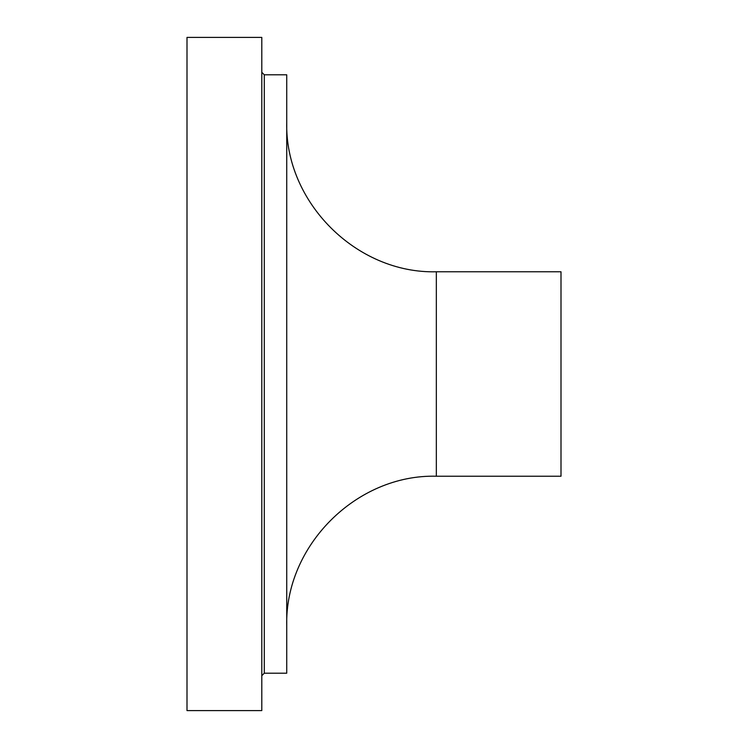 <?xml version="1.0" encoding="UTF-8"?>
<svg xmlns="http://www.w3.org/2000/svg" width="748" height="748" viewBox="0 0 748 748"><rect width="100%" height="100%" fill="white"/><g stroke="black" fill="none" stroke-linecap="round" stroke-linejoin="round"><path stroke-width="1.12" d="M261.8 374L261.8 37.4L187 37.4L187 710.6L261.8 710.6L261.8 374M264.296 74.8L264.296 673.2L286.736 673.2L286.736 74.8L264.296 74.8L261.8 72.304M436.336 271.776L436.336 476.224L561 476.224L561 271.776L436.336 271.776C356.403 273.833 284.679 202.119 286.736 122.176M264.296 673.2L261.8 675.696M436.336 476.224C356.403 474.167 284.679 545.881 286.736 625.824"/></g></svg>
